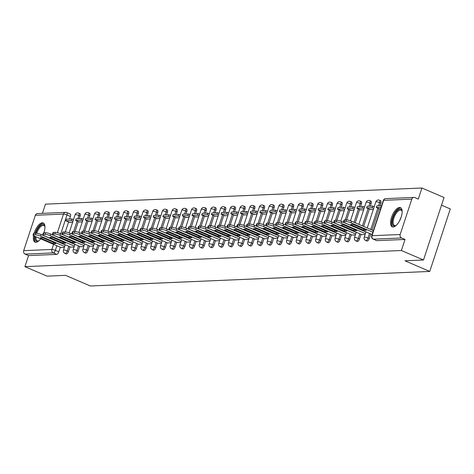 <?xml version="1.0" encoding="UTF-8"?>
<svg xmlns="http://www.w3.org/2000/svg" width="474" height="474" viewBox="0 0 474 474"><rect width="100%" height="100%" fill="white"/><g stroke="black" fill="none" stroke-linecap="round" stroke-linejoin="round"><path stroke-width="0.71" d="M366.722 240.887A2.678 1.144 -66.8 0 0 366.917 241.029A2.678 1.144 -66.8 0 0 367.149 241.07A2.678 1.144 -66.8 0 0 369.216 238.517L367.99 237.989A2.678 1.144 113.2 0 1 365.928 240.543A2.678 1.144 113.2 0 1 365.691 240.502L366.917 241.029M357.023 241.302A2.678 1.144 -66.8 0 0 357.212 241.444A2.678 1.144 -66.8 0 0 357.449 241.485A2.678 1.144 -66.8 0 0 359.511 238.932L358.291 238.41A2.678 1.144 113.2 0 1 356.223 240.958A2.678 1.144 113.2 0 1 355.992 240.922L357.212 241.444M347.324 241.722A2.678 1.144 -66.8 0 0 347.513 241.858A2.678 1.144 -66.8 0 0 347.744 241.9A2.678 1.144 -66.8 0 0 349.812 239.346L348.591 238.825A2.678 1.144 113.2 0 1 346.524 241.379A2.678 1.144 113.2 0 1 346.293 241.337L347.513 241.858M337.624 242.137A2.678 1.144 -66.8 0 0 337.814 242.279A2.678 1.144 -66.8 0 0 338.045 242.315A2.678 1.144 -66.8 0 0 340.113 239.767L338.886 239.24A2.678 1.144 113.2 0 1 336.824 241.793A2.678 1.144 113.2 0 1 336.587 241.752L337.814 242.279M327.919 242.552A2.678 1.144 -66.8 0 0 328.109 242.694A2.678 1.144 -66.8 0 0 328.346 242.735A2.678 1.144 -66.8 0 0 330.408 240.182L329.187 239.654A2.678 1.144 113.2 0 1 327.125 242.208A2.678 1.144 113.2 0 1 326.888 242.167L328.109 242.694M318.22 242.966A2.678 1.144 -66.8 0 0 318.409 243.109A2.678 1.144 -66.8 0 0 318.647 243.15A2.678 1.144 -66.8 0 0 320.708 240.596L319.488 240.069A2.678 1.144 113.2 0 1 317.42 242.623A2.678 1.144 113.2 0 1 317.189 242.581L318.409 243.109M308.521 243.381A2.678 1.144 -66.8 0 0 308.71 243.523A2.678 1.144 -66.8 0 0 308.941 243.565A2.678 1.144 -66.8 0 0 311.009 241.011L309.789 240.49A2.678 1.144 113.2 0 1 307.721 243.038A2.678 1.144 113.2 0 1 307.484 243.002L308.71 243.523M298.816 243.802A2.678 1.144 -66.8 0 0 299.005 243.938A2.678 1.144 -66.8 0 0 299.242 243.98A2.678 1.144 -66.8 0 0 301.31 241.426L300.083 240.905A2.678 1.144 113.2 0 1 298.022 243.458A2.678 1.144 113.2 0 1 297.785 243.417L299.005 243.938M289.116 244.217A2.678 1.144 -66.8 0 0 289.306 244.359A2.678 1.144 -66.8 0 0 289.543 244.394A2.678 1.144 -66.8 0 0 291.605 241.847L290.384 241.319A2.678 1.144 113.2 0 1 288.316 243.873A2.678 1.144 113.2 0 1 288.085 243.832L289.306 244.359M279.417 244.631A2.678 1.144 -66.8 0 0 279.607 244.774A2.678 1.144 -66.8 0 0 279.838 244.815A2.678 1.144 -66.8 0 0 281.906 242.261L280.685 241.734A2.678 1.144 113.2 0 1 278.617 244.288A2.678 1.144 113.2 0 1 278.386 244.246L279.607 244.774M269.712 245.046A2.678 1.144 -66.8 0 0 269.907 245.188A2.678 1.144 -66.8 0 0 270.139 245.23A2.678 1.144 -66.8 0 0 272.206 242.676L270.98 242.149A2.678 1.144 113.2 0 1 268.918 244.703A2.678 1.144 113.2 0 1 268.681 244.661L269.907 245.188M260.013 245.461A2.678 1.144 -66.8 0 0 260.202 245.603A2.678 1.144 -66.8 0 0 260.439 245.645A2.678 1.144 -66.8 0 0 262.501 243.091L261.281 242.57A2.678 1.144 113.2 0 1 259.213 245.117A2.678 1.144 113.2 0 1 258.982 245.082L260.202 245.603M250.313 245.882A2.678 1.144 -66.8 0 0 250.503 246.018A2.678 1.144 -66.8 0 0 250.734 246.059A2.678 1.144 -66.8 0 0 252.802 243.506L251.581 242.984A2.678 1.144 113.2 0 1 249.514 245.538A2.678 1.144 113.2 0 1 249.283 245.496L250.503 246.018M240.614 246.296A2.678 1.144 -66.8 0 0 240.804 246.439A2.678 1.144 -66.8 0 0 241.035 246.474A2.678 1.144 -66.8 0 0 243.103 243.926L241.876 243.399A2.678 1.144 113.2 0 1 239.814 245.953A2.678 1.144 113.2 0 1 239.577 245.911L240.804 246.439M230.909 246.711A2.678 1.144 -66.8 0 0 231.099 246.853A2.678 1.144 -66.8 0 0 231.336 246.895A2.678 1.144 -66.8 0 0 233.398 244.341L232.177 243.814A2.678 1.144 113.2 0 1 230.109 246.367A2.678 1.144 113.2 0 1 229.878 246.326L231.099 246.853M221.21 247.126A2.678 1.144 -66.8 0 0 221.399 247.268A2.678 1.144 -66.8 0 0 221.636 247.309A2.678 1.144 -66.8 0 0 223.698 244.756L222.478 244.228A2.678 1.144 113.2 0 1 220.41 246.782A2.678 1.144 113.2 0 1 220.179 246.741L221.399 247.268M211.511 247.541A2.678 1.144 -66.8 0 0 211.7 247.683A2.678 1.144 -66.8 0 0 211.931 247.724A2.678 1.144 -66.8 0 0 213.999 245.171L212.779 244.649A2.678 1.144 113.2 0 1 210.711 247.197A2.678 1.144 113.2 0 1 210.474 247.161L211.7 247.683M201.806 247.961A2.678 1.144 -66.8 0 0 201.995 248.098A2.678 1.144 -66.8 0 0 202.232 248.139A2.678 1.144 -66.8 0 0 204.3 245.585L203.073 245.064A2.678 1.144 113.2 0 1 201.012 247.618A2.678 1.144 113.2 0 1 200.775 247.576L201.995 248.098M192.106 248.376A2.678 1.144 -66.8 0 0 192.296 248.518A2.678 1.144 -66.8 0 0 192.533 248.554A2.678 1.144 -66.8 0 0 194.595 246.006L193.374 245.479A2.678 1.144 113.2 0 1 191.306 248.032A2.678 1.144 113.2 0 1 191.075 247.991L192.296 248.518M182.407 248.791A2.678 1.144 -66.8 0 0 182.597 248.933A2.678 1.144 -66.8 0 0 182.828 248.974A2.678 1.144 -66.8 0 0 184.896 246.421L183.675 245.893A2.678 1.144 113.2 0 1 181.607 248.447A2.678 1.144 113.2 0 1 181.376 248.406L182.597 248.933M172.702 249.206A2.678 1.144 -66.8 0 0 172.897 249.348A2.678 1.144 -66.8 0 0 173.129 249.389A2.678 1.144 -66.8 0 0 175.196 246.836L173.97 246.308A2.678 1.144 113.2 0 1 171.908 248.862A2.678 1.144 113.2 0 1 171.671 248.82L172.897 249.348M163.003 249.62A2.678 1.144 -66.8 0 0 163.192 249.762A2.678 1.144 -66.8 0 0 163.429 249.804A2.678 1.144 -66.8 0 0 165.491 247.25L164.271 246.729A2.678 1.144 113.2 0 1 162.203 249.277A2.678 1.144 113.2 0 1 161.972 249.241L163.192 249.762M153.303 250.041A2.678 1.144 -66.8 0 0 153.493 250.177A2.678 1.144 -66.8 0 0 153.724 250.219A2.678 1.144 -66.8 0 0 155.792 247.665L154.571 247.144A2.678 1.144 113.2 0 1 152.504 249.697A2.678 1.144 113.2 0 1 152.273 249.656L153.493 250.177M143.598 250.456A2.678 1.144 -66.8 0 0 143.794 250.598A2.678 1.144 -66.8 0 0 144.025 250.633A2.678 1.144 -66.8 0 0 146.093 248.086L144.866 247.558A2.678 1.144 113.2 0 1 142.804 250.112A2.678 1.144 113.2 0 1 142.567 250.071L143.794 250.598M133.899 250.87A2.678 1.144 -66.8 0 0 134.089 251.013A2.678 1.144 -66.8 0 0 134.326 251.054A2.678 1.144 -66.8 0 0 136.388 248.5L135.167 247.973A2.678 1.144 113.2 0 1 133.099 250.527A2.678 1.144 113.2 0 1 132.868 250.485L134.089 251.013M124.2 251.285A2.678 1.144 -66.8 0 0 124.389 251.427A2.678 1.144 -66.8 0 0 124.621 251.469A2.678 1.144 -66.8 0 0 126.688 248.915L125.468 248.388A2.678 1.144 113.2 0 1 123.4 250.942A2.678 1.144 113.2 0 1 123.169 250.9L124.389 251.427M114.501 251.7A2.678 1.144 -66.8 0 0 114.69 251.842A2.678 1.144 -66.8 0 0 114.921 251.884A2.678 1.144 -66.8 0 0 116.989 249.33L115.763 248.809A2.678 1.144 113.2 0 1 113.701 251.356A2.678 1.144 113.2 0 1 113.464 251.321L114.69 251.842M104.795 252.121A2.678 1.144 -66.8 0 0 104.985 252.257A2.678 1.144 -66.8 0 0 105.222 252.298A2.678 1.144 -66.8 0 0 107.29 249.745L106.063 249.223A2.678 1.144 113.2 0 1 104.002 251.777A2.678 1.144 113.2 0 1 103.765 251.735L104.985 252.257M95.096 252.535A2.678 1.144 -66.8 0 0 95.286 252.678A2.678 1.144 -66.8 0 0 95.523 252.713A2.678 1.144 -66.8 0 0 97.585 250.165L96.364 249.638A2.678 1.144 113.2 0 1 94.296 252.192A2.678 1.144 113.2 0 1 94.065 252.15L95.286 252.678M85.397 252.95A2.678 1.144 -66.8 0 0 85.587 253.092A2.678 1.144 -66.8 0 0 85.818 253.134A2.678 1.144 -66.8 0 0 87.886 250.58L86.665 250.053A2.678 1.144 113.2 0 1 84.597 252.606A2.678 1.144 113.2 0 1 84.36 252.565L85.587 253.092M75.692 253.365A2.678 1.144 -66.8 0 0 75.887 253.507A2.678 1.144 -66.8 0 0 76.118 253.549A2.678 1.144 -66.8 0 0 78.186 250.995L76.96 250.468A2.678 1.144 113.2 0 1 74.898 253.021A2.678 1.144 113.2 0 1 74.661 252.98L75.887 253.507M65.993 253.78A2.678 1.144 -66.8 0 0 66.182 253.922A2.678 1.144 -66.8 0 0 66.419 253.963A2.678 1.144 -66.8 0 0 68.481 251.41L67.261 250.888A2.678 1.144 113.2 0 1 65.193 253.436A2.678 1.144 113.2 0 1 64.962 253.4L66.182 253.922M43.845 232.823A10.44 4.467 -66.8 0 0 43.27 222.964A10.44 4.467 -66.8 0 0 42.358 222.804A10.44 4.467 -66.8 0 0 34.152 233.238M33.571 235.631A10.44 4.467 -66.8 0 0 35.035 242.143A10.44 4.467 -66.8 0 0 35.947 242.303A10.44 4.467 -66.8 0 0 40.693 238.813M399.558 207.488A10.44 4.467 -66.8 0 0 391.85 216.458A10.44 4.467 -66.8 0 0 392.235 226.833A10.44 4.467 -66.8 0 0 393.147 226.987A10.44 4.467 -66.8 0 0 400.85 218.022A10.44 4.467 -66.8 0 0 400.471 207.648A10.44 4.467 -66.8 0 0 399.558 207.488M423.501 260.001L404.968 260.795L429.752 271.436L90.338 285.988L65.554 275.353L47.027 276.146L24.909 266.649L401.383 250.509L423.501 260.001L444.049 197.504L421.931 188.012L45.457 204.152L42.435 213.347M441.525 205.171L450.3 208.939L429.752 271.436M421.931 188.012L418.293 199.074L414.851 197.593A2.678 2.37 87.5 0 0 413.915 197.421A2.678 2.37 87.5 0 0 411.805 199.139L400.175 234.512A2.678 2.37 87.5 0 0 401.573 237.966L373.405 239.174A2.678 1.144 113.2 0 1 373.168 239.133L376.617 240.614A2.678 1.144 113.2 0 1 376.427 240.472M401.383 250.509L405.021 239.447L401.573 237.966M69.992 214.005A2.678 1.144 113.2 0 1 70.223 214.047A2.678 1.144 113.2 0 1 70.413 216.452L69.559 219.053M68.594 221.98L65.329 231.922M60.293 247.227L58.782 251.824L55.34 250.349A2.678 1.144 113.2 0 1 53.272 252.903L25.098 254.105A2.678 2.37 -92.5 0 1 23.7 250.651L35.331 215.279A2.678 2.37 -92.5 0 1 37.44 213.561L65.608 212.352A2.678 2.37 -92.5 0 1 66.544 212.53A2.678 1.144 113.2 0 1 66.781 212.565A2.678 1.144 113.2 0 1 66.964 214.971L60.773 233.806M25.098 254.105L28.547 255.587L24.909 266.649M78.992 221.862L82.286 221.98M70.691 247.114L74.062 246.984M88.697 221.447L91.986 221.565M80.396 246.699L83.768 246.563M98.396 221.032L101.685 221.151M90.096 246.279L93.467 246.148M108.096 220.617L111.39 220.736M99.795 245.864L103.166 245.733M117.801 220.203L121.089 220.321M109.5 245.449L112.871 245.319M127.5 219.782L130.788 219.9M119.199 245.034L122.57 244.904M137.199 219.367L140.488 219.486M128.898 244.62L132.27 244.483M146.904 218.952L150.193 219.071M138.598 244.199L141.975 244.069M156.604 218.538L159.892 218.656M148.303 243.784L151.674 243.654M166.303 218.123L169.591 218.241M158.002 243.369L161.373 243.239M176.002 217.702L179.296 217.821M167.701 242.955L171.073 242.824M185.707 217.288L188.996 217.406M177.406 242.54L180.778 242.404M195.407 216.873L198.695 216.991M187.106 242.119L190.477 241.989M205.106 216.458L208.4 216.577M196.805 241.704L200.176 241.574M214.811 216.043L218.099 216.162M206.51 241.29L209.881 241.159M224.51 215.623L227.798 215.741M216.209 240.875L219.581 240.745M234.209 215.208L237.498 215.326M225.908 240.46L229.28 240.324M243.914 214.793L247.203 214.912M235.608 240.04L238.985 239.909M253.614 214.378L256.902 214.497M249.514 236.964L225.399 226.613A4.017 0.729 -161.8 0 0 220.203 225.257L218.396 225.334A4.017 0.729 18.2 0 0 217.916 225.511L217.382 227.141A4.017 0.729 18.2 0 0 219.332 228.474L245.307 239.637L248.684 239.494M263.313 213.964L266.601 214.082M255.012 239.21L258.383 239.08M273.012 213.543L276.306 213.661M264.711 238.795L268.083 238.665M282.717 213.128L286.006 213.247M274.416 238.381L277.788 238.244M292.417 212.713L295.705 212.832M284.116 237.96L287.487 237.829M302.116 212.299L305.41 212.417M293.815 237.545L297.186 237.415M311.821 211.884L315.109 212.002M303.52 237.13L306.891 237M321.52 211.463L324.809 211.582M313.219 236.716L316.591 236.585M331.219 211.048L334.514 211.167M322.918 236.301L326.29 236.165M340.925 210.634L344.213 210.752M332.618 235.88L335.995 235.75M350.624 210.219L353.912 210.338M342.323 235.465L345.694 235.335M360.323 209.804L363.611 209.923M352.022 235.051L355.393 234.92M370.022 209.384L373.316 209.502M361.721 234.636L365.099 234.506M379.727 208.969L380.444 209.2M371.426 234.221L372.226 234.197M380.847 203.145L379.621 202.617A2.678 1.144 113.2 0 0 379.437 200.212L380.658 200.739A2.678 1.144 -66.8 0 1 380.847 203.145L379.988 205.74M379.028 208.673L372.013 230.003M370.727 233.919L369.216 238.517M371.142 203.559L369.921 203.032A2.678 1.144 113.2 0 0 369.732 200.626L370.958 201.154A2.678 1.144 -66.8 0 1 371.142 203.559L370.289 206.16M369.329 209.087L363.629 226.406M361.028 234.334L359.511 238.932M361.443 203.974L360.222 203.453A2.678 1.144 113.2 0 0 360.033 201.041L361.253 201.569A2.678 1.144 -66.8 0 1 361.443 203.974L360.59 206.575M359.624 209.502L355.251 222.81M351.323 234.749L349.812 239.346M351.744 204.389L350.517 203.867A2.678 1.144 113.2 0 0 350.333 201.462L351.554 201.983A2.678 1.144 -66.8 0 1 351.744 204.389L350.884 206.99M349.925 209.917L346.654 219.859M341.624 235.169L340.113 239.767M342.038 204.804L340.818 204.282A2.678 1.144 113.2 0 0 340.628 201.877L341.855 202.398A2.678 1.144 -66.8 0 1 342.038 204.804L341.185 207.405M340.225 210.332L336.955 220.274M331.924 235.584L330.408 240.182M332.339 205.224L331.119 204.697A2.678 1.144 113.2 0 0 330.929 202.291L332.15 202.819A2.678 1.144 -66.8 0 1 332.339 205.224L331.486 207.819M330.52 210.752L327.256 220.688M322.219 235.999L320.708 240.596M322.64 205.639L321.413 205.112A2.678 1.144 113.2 0 0 321.23 202.706L322.45 203.233A2.678 1.144 -66.8 0 1 322.64 205.639L321.787 208.24M320.821 211.167L317.556 221.103M312.52 236.413L311.009 241.011M312.941 206.054L311.714 205.532A2.678 1.144 113.2 0 0 311.525 203.121L312.751 203.648A2.678 1.144 -66.8 0 1 312.941 206.054L312.082 208.655M311.122 211.582L307.851 221.524M302.821 236.828L301.31 241.426M303.236 206.468L302.015 205.947A2.678 1.144 113.2 0 0 301.825 203.542L303.046 204.063A2.678 1.144 -66.8 0 1 303.236 206.468L302.382 209.07M301.417 211.997L298.152 221.939M293.116 237.249L291.605 241.847M293.536 206.883L292.316 206.362A2.678 1.144 113.2 0 0 292.126 203.956L293.347 204.478A2.678 1.144 -66.8 0 1 293.536 206.883L292.683 209.484M291.717 212.411L288.453 222.353M283.416 237.664L281.906 242.261M283.837 207.304L282.611 206.777A2.678 1.144 113.2 0 0 282.427 204.371L283.648 204.898A2.678 1.144 -66.8 0 1 283.837 207.304L282.978 209.899M282.018 212.832L278.748 222.768M273.717 238.078L272.206 242.676M274.132 207.719L272.911 207.191A2.678 1.144 113.2 0 0 272.722 204.786L273.948 205.313A2.678 1.144 -66.8 0 1 274.132 207.719L273.279 210.32M272.319 213.247L269.048 223.183M264.012 238.493L262.501 243.091M264.433 208.133L263.212 207.612A2.678 1.144 113.2 0 0 263.023 205.201L264.243 205.728A2.678 1.144 -66.8 0 1 264.433 208.133L263.58 210.734M262.614 213.661L259.349 223.604M254.313 238.908L252.802 243.506M254.734 208.548L253.507 208.027A2.678 1.144 113.2 0 0 253.323 205.621L254.544 206.143A2.678 1.144 -66.8 0 1 254.734 208.548L253.874 211.149M252.915 214.076L249.644 224.018M244.614 239.329L243.103 243.926M245.028 208.963L243.808 208.442A2.678 1.144 113.2 0 0 243.618 206.036L244.845 206.557A2.678 1.144 -66.8 0 1 245.028 208.963L244.175 211.564M243.215 214.491L239.945 224.433M234.914 239.743L233.398 244.341M235.329 209.384L234.109 208.856A2.678 1.144 113.2 0 0 233.919 206.451L235.14 206.978A2.678 1.144 -66.8 0 1 235.329 209.384L234.476 211.979M233.51 214.912L230.246 224.848M225.209 240.158L223.698 244.756M225.63 209.798L224.403 209.271A2.678 1.144 113.2 0 0 224.22 206.865L225.44 207.393A2.678 1.144 -66.8 0 1 225.63 209.798L224.777 212.399M223.811 215.326L220.54 225.263M215.51 240.573L213.999 245.171M215.925 210.213L214.704 209.686A2.678 1.144 113.2 0 0 214.515 207.28L215.741 207.808A2.678 1.144 -66.8 0 1 215.925 210.213L215.072 212.814M214.112 215.741L210.841 225.683M205.811 240.988L204.3 245.585M206.226 210.628L205.005 210.106A2.678 1.144 113.2 0 0 204.815 207.701L206.036 208.222A2.678 1.144 -66.8 0 1 206.226 210.628L205.372 213.229M204.407 216.156L201.142 226.098M196.106 241.408L194.595 246.006M196.526 211.043L195.306 210.521A2.678 1.144 113.2 0 0 195.116 208.116L196.337 208.637A2.678 1.144 -66.8 0 1 196.526 211.043L195.673 213.644M194.707 216.571L191.443 226.513M186.406 241.823L184.896 246.421M186.827 211.463L185.601 210.936A2.678 1.144 113.2 0 0 185.417 208.53L186.638 209.058A2.678 1.144 -66.8 0 1 186.827 211.463L185.968 214.058M185.008 216.991L181.738 226.928M176.707 242.238L175.196 246.836M177.122 211.878L175.901 211.351A2.678 1.144 113.2 0 0 175.712 208.945L176.938 209.472A2.678 1.144 -66.8 0 1 177.122 211.878L176.269 214.479M175.309 217.406L172.038 227.342M167.002 242.652L165.491 247.25M167.423 212.293L166.202 211.765A2.678 1.144 113.2 0 0 166.013 209.36L167.233 209.887A2.678 1.144 -66.8 0 1 167.423 212.293L166.57 214.894M165.604 217.821L162.339 227.763M157.303 243.067L155.792 247.665M157.724 212.708L156.497 212.186A2.678 1.144 113.2 0 0 156.313 209.781L157.534 210.302A2.678 1.144 -66.8 0 1 157.724 212.708L156.864 215.309M155.905 218.236L152.634 228.178M147.604 243.488L146.093 248.086M148.018 213.122L146.798 212.601A2.678 1.144 113.2 0 0 146.608 210.195L147.835 210.717A2.678 1.144 -66.8 0 1 148.018 213.122L147.165 215.723M146.205 218.65L142.935 228.592M137.904 243.903L136.388 248.5M138.319 213.543L137.099 213.016A2.678 1.144 113.2 0 0 136.909 210.61L138.13 211.137A2.678 1.144 -66.8 0 1 138.319 213.543L137.466 216.138M136.5 219.071L133.235 229.007M128.199 244.317L126.688 248.915M128.62 213.958L127.393 213.43A2.678 1.144 113.2 0 0 127.21 211.025L128.43 211.552A2.678 1.144 -66.8 0 1 128.62 213.958L127.761 216.559M126.801 219.486L123.53 229.422M118.5 244.732L116.989 249.33M118.915 214.372L117.694 213.845A2.678 1.144 113.2 0 0 117.505 211.44L118.731 211.967A2.678 1.144 -66.8 0 1 118.915 214.372L118.062 216.974M117.102 219.9L113.831 229.843M108.801 245.147L107.29 249.745M109.216 214.787L107.995 214.266A2.678 1.144 113.2 0 0 107.805 211.86L109.026 212.382A2.678 1.144 -66.8 0 1 109.216 214.787L108.362 217.388M107.397 220.315L104.132 230.257M99.096 245.568L97.585 250.165M99.516 215.202L98.296 214.681A2.678 1.144 113.2 0 0 98.106 212.275L99.327 212.796A2.678 1.144 -66.8 0 1 99.516 215.202L98.663 217.803M97.697 220.73L94.433 230.672M89.396 245.982L87.886 250.58M89.817 215.623L88.591 215.095A2.678 1.144 113.2 0 0 88.401 212.69L89.627 213.217A2.678 1.144 -66.8 0 1 89.817 215.623L88.958 218.218M87.998 221.151L84.728 231.087M79.697 246.397L78.186 250.995M80.112 216.037L78.891 215.51A2.678 1.144 113.2 0 0 78.702 213.104L79.928 213.632A2.678 1.144 -66.8 0 1 80.112 216.037L79.259 218.638M78.299 221.565L75.028 231.502M69.992 246.812L68.481 251.41M69.293 222.282L72.581 222.401M60.992 247.529L64.363 247.398M405.021 239.447L376.848 240.656A2.678 1.144 113.2 0 1 376.617 240.614M28.547 255.587L56.714 254.378A2.678 1.144 -66.8 0 0 58.782 251.824M64.66 246.492L40.545 236.141A4.017 0.729 -161.8 0 0 35.349 234.784L33.541 234.867A4.017 0.729 18.2 0 0 33.067 235.039A4.017 0.729 18.2 0 0 35.011 236.378L61.022 247.541M43.033 237.835A8.295 1.511 -161.8 0 0 40.177 237.96L53.082 243.506A8.295 1.511 18.2 0 0 55.944 243.381L43.033 237.835M71.941 218.952L66.407 219.189L65.874 220.813L71.408 220.576L71.941 218.952L73.5 219.616M72.96 221.239L71.408 220.576M69.844 222.513L65.874 220.813M33.067 235.039L33.601 233.415A4.017 0.729 18.2 0 1 34.081 233.238L33.541 234.867M65.199 244.868L41.084 234.512A4.017 0.729 -161.8 0 0 35.882 233.161L34.081 233.238M53.473 242.321L53.082 243.506M35.828 233.167A9.036 3.863 113.2 0 1 37.796 228.871A9.036 3.863 113.2 0 1 44.864 226.347A9.036 3.863 113.2 0 1 44.965 226.803M44.953 226.732A8.366 3.579 -66.8 0 0 43.898 225.488A8.366 3.579 -66.8 0 0 38.518 229.41A8.366 3.579 -66.8 0 0 36.753 233.226M43.798 223.295A10.369 4.438 -66.8 0 0 37.464 228.272A10.369 4.438 -66.8 0 0 35.206 233.19M34.472 236.129A10.369 4.438 -66.8 0 0 35.639 242.297M38.986 240.727A9.036 3.863 113.2 0 1 38.584 240.97A9.036 3.863 113.2 0 1 35.094 236.413M35.977 236.787A8.366 3.579 -66.8 0 0 37.298 240.857A8.366 3.579 -66.8 0 0 38.927 240.768M396.187 225.411A9.036 3.863 113.2 0 1 395.784 225.654A9.036 3.863 113.2 0 1 392.229 222.993A9.036 3.863 113.2 0 1 394.99 213.561A9.036 3.863 113.2 0 1 402.059 211.031A9.036 3.863 113.2 0 1 402.165 211.493M402.148 211.416A8.366 3.579 -66.8 0 0 401.093 210.172A8.366 3.579 -66.8 0 0 395.713 214.1A8.366 3.579 -66.8 0 0 394.498 225.547A8.366 3.579 -66.8 0 0 396.122 225.452M400.992 207.979A10.369 4.438 -66.8 0 0 394.658 212.956A10.369 4.438 -66.8 0 0 392.839 226.981M74.365 246.077L50.25 235.72A4.017 0.729 -161.8 0 0 45.048 234.369L43.247 234.446A4.017 0.729 18.2 0 0 42.767 234.624A4.017 0.729 18.2 0 0 44.716 235.957L70.721 247.126M52.738 237.421A8.295 1.511 -161.8 0 0 49.877 237.545L62.787 243.085A8.295 1.511 18.2 0 0 65.643 242.966L52.738 237.421M81.647 218.532L76.113 218.769L75.573 220.398L81.113 220.161L81.647 218.532L83.199 219.201M82.666 220.825L81.113 220.161M79.543 222.099L75.573 220.398M42.767 234.624L43.3 233.001A4.017 0.729 18.2 0 1 43.78 232.823A8.366 3.579 113.2 0 1 43.946 232.521M74.898 244.448L50.783 234.097A4.017 0.729 -161.8 0 0 45.581 232.746L43.78 232.823L43.247 234.446M63.172 241.906L62.787 243.085M84.064 245.656L59.949 235.305A4.017 0.729 -161.8 0 0 54.747 233.955L52.946 234.032A4.017 0.729 18.2 0 0 52.466 234.209A4.017 0.729 18.2 0 0 54.415 235.542L80.42 246.711M62.438 237.006A8.295 1.511 -161.8 0 0 59.576 237.13L72.486 242.67A8.295 1.511 18.2 0 0 75.348 242.546L62.438 237.006M91.346 218.117L85.812 218.354L85.279 219.977L90.812 219.74L91.346 218.117L92.898 218.787M92.365 220.41L90.812 219.74M89.242 221.684L85.279 219.977M52.466 234.209L52.999 232.586A4.017 0.729 18.2 0 1 53.479 232.408L52.946 234.032M84.597 244.033L60.482 233.682A4.017 0.729 -161.8 0 0 55.286 232.331L53.479 232.408M72.877 241.485L72.486 242.67M93.763 245.242L69.648 234.891A4.017 0.729 -161.8 0 0 64.452 233.54L62.645 233.617A4.017 0.729 18.2 0 0 62.165 233.795A4.017 0.729 18.2 0 0 64.114 235.128L90.119 246.29M72.137 236.591A8.295 1.511 -161.8 0 0 69.281 236.716L82.186 242.255A8.295 1.511 18.2 0 0 85.047 242.131L72.137 236.591M101.045 217.702L95.511 217.939L94.978 219.563L100.512 219.326L101.045 217.702L102.603 218.372M102.064 219.995L100.512 219.326M98.948 221.269L94.978 219.563M62.165 233.795L62.704 232.171A4.017 0.729 18.2 0 1 63.184 231.993L62.645 233.617M94.296 243.618L70.182 233.267A4.017 0.729 -161.8 0 0 64.985 231.916L63.184 231.993M82.577 241.07L82.186 242.255M103.468 244.827L79.354 234.476A4.017 0.729 -161.8 0 0 74.151 233.125L72.35 233.202A4.017 0.729 18.2 0 0 71.87 233.38A4.017 0.729 18.2 0 0 73.82 234.713L99.824 245.876M81.842 236.176A8.295 1.511 -161.8 0 0 78.98 236.295L91.891 241.841A8.295 1.511 18.2 0 0 94.747 241.716L81.842 236.176M110.75 217.288L105.216 217.525L104.677 219.148L110.211 218.911L110.75 217.288L112.302 217.951M111.769 219.581L110.211 218.911M108.647 220.854L104.677 219.148M71.87 233.38L72.404 231.75A4.017 0.729 18.2 0 1 72.883 231.573L72.35 233.202M104.002 243.203L79.887 232.853A4.017 0.729 -161.8 0 0 74.685 231.496L72.883 231.573M92.276 240.656L91.891 241.841M113.168 244.412L89.053 234.061A4.017 0.729 -161.8 0 0 83.851 232.704L82.049 232.787A4.017 0.729 18.2 0 0 81.569 232.959A4.017 0.729 18.2 0 0 83.519 234.298L109.524 245.461M91.541 235.756A8.295 1.511 -161.8 0 0 88.679 235.88L101.59 241.426A8.295 1.511 18.2 0 0 104.452 241.302L91.541 235.756M120.449 216.873L114.915 217.11L114.382 218.733L119.916 218.496L120.449 216.873L122.002 217.536M121.468 219.16L119.916 218.496M118.346 220.434L114.382 218.733M81.569 232.959L82.103 231.336A4.017 0.729 18.2 0 1 82.583 231.158L82.049 232.787M113.701 242.789L89.586 232.432A4.017 0.729 -161.8 0 0 84.39 231.081L82.583 231.158M101.981 240.241L101.59 241.426M122.867 243.997L98.752 233.641A4.017 0.729 -161.8 0 0 93.556 232.29L91.749 232.367A4.017 0.729 18.2 0 0 91.269 232.544A4.017 0.729 18.2 0 0 93.218 233.878L119.223 245.046M101.24 235.341A8.295 1.511 -161.8 0 0 98.379 235.465L111.289 241.005A8.295 1.511 18.2 0 0 114.151 240.887L101.24 235.341M130.149 216.452L124.615 216.689L124.081 218.318L129.615 218.081L130.149 216.452L131.701 217.122M131.168 218.745L129.615 218.081M128.051 220.019L124.081 218.318M91.269 232.544L91.802 230.921A4.017 0.729 18.2 0 1 92.282 230.743L91.749 232.367M123.4 242.368L99.285 232.017A4.017 0.729 -161.8 0 0 94.089 230.666L92.282 230.743M111.68 239.826L111.289 241.005M132.572 243.577L108.457 233.226A4.017 0.729 -161.8 0 0 103.255 231.875L101.454 231.952A4.017 0.729 18.2 0 0 100.974 232.13A4.017 0.729 18.2 0 0 102.917 233.463L128.928 244.631M110.946 234.926A8.295 1.511 -161.8 0 0 108.084 235.051L120.989 240.591A8.295 1.511 18.2 0 0 123.85 240.466L110.946 234.926M139.854 216.037L134.314 216.274L133.781 217.898L139.315 217.661L139.854 216.037L141.406 216.707M140.873 218.33L139.315 217.661M137.75 219.604L133.781 217.898M100.974 232.13L101.507 230.506A4.017 0.729 18.2 0 1 101.987 230.328L101.454 231.952M133.105 241.953L108.99 231.602A4.017 0.729 -161.8 0 0 103.788 230.251L101.987 230.328M121.38 239.406L120.989 240.591M142.271 243.162L118.156 232.811A4.017 0.729 -161.8 0 0 112.954 231.46L111.153 231.537A4.017 0.729 18.2 0 0 110.673 231.715A4.017 0.729 18.2 0 0 112.622 233.048L138.627 244.211M120.645 234.512A8.295 1.511 -161.8 0 0 117.783 234.636L130.694 240.176A8.295 1.511 18.2 0 0 133.555 240.051L120.645 234.512M149.553 215.623L144.019 215.86L143.486 217.483L149.02 217.246L149.553 215.623L151.105 216.292M150.572 217.916L149.02 217.246M147.45 219.189L143.486 217.483M110.673 231.715L111.206 230.091A4.017 0.729 18.2 0 1 111.686 229.914L111.153 231.537M142.804 241.539L118.69 231.188A4.017 0.729 -161.8 0 0 113.487 229.837L111.686 229.914M131.079 238.991L130.694 240.176M151.97 242.747L127.856 232.396A4.017 0.729 -161.8 0 0 122.659 231.045L120.852 231.122A4.017 0.729 18.2 0 0 120.372 231.3A4.017 0.729 18.2 0 0 122.322 232.633L148.326 243.796M130.344 234.097A8.295 1.511 -161.8 0 0 127.482 234.215L140.393 239.761A8.295 1.511 18.2 0 0 143.255 239.637L130.344 234.097M159.252 215.208L153.718 215.445L153.185 217.068L158.719 216.831L159.252 215.208L160.804 215.871M160.271 217.501L158.719 216.831M157.149 218.775L153.185 217.068M120.372 231.3L120.906 229.671A4.017 0.729 18.2 0 1 121.385 229.493L120.852 231.122M152.504 241.124L128.389 230.773A4.017 0.729 -161.8 0 0 123.193 229.416L121.385 229.493M140.784 238.576L140.393 239.761M161.67 242.333L137.555 231.982A4.017 0.729 -161.8 0 0 132.359 230.625L130.551 230.708A4.017 0.729 18.2 0 0 130.077 230.879A4.017 0.729 18.2 0 0 132.021 232.219L158.032 243.381M140.043 233.676A8.295 1.511 -161.8 0 0 137.187 233.801L150.092 239.346A8.295 1.511 18.2 0 0 152.954 239.222L140.043 233.676M168.951 214.793L163.417 215.03L162.884 216.654L168.418 216.417L168.951 214.793L170.51 215.457M169.976 217.08L168.418 216.417M166.854 218.354L162.884 216.654M130.077 230.879L130.611 229.256A4.017 0.729 18.2 0 1 131.091 229.078L130.551 230.708M162.209 240.709L138.094 230.352A4.017 0.729 -161.8 0 0 132.892 229.001L131.091 229.078M150.483 238.161L150.092 239.346M171.375 241.918L147.26 231.561A4.017 0.729 -161.8 0 0 142.058 230.21L140.257 230.287A4.017 0.729 18.2 0 0 139.777 230.465A4.017 0.729 18.2 0 0 141.726 231.798L167.731 242.966M149.748 233.261A8.295 1.511 -161.8 0 0 146.887 233.386L159.797 238.926A8.295 1.511 18.2 0 0 162.653 238.807L149.748 233.261M178.657 214.372L173.123 214.609L172.583 216.239L178.123 216.002L178.657 214.372L180.209 215.042M179.676 216.665L178.123 216.002M176.553 217.939L172.583 216.239M139.777 230.465L140.31 228.841A4.017 0.729 18.2 0 1 140.79 228.664L140.257 230.287M171.908 240.288L147.793 229.937A4.017 0.729 -161.8 0 0 142.591 228.587L140.79 228.664M160.182 237.747L159.797 238.926M181.074 241.497L156.959 231.146A4.017 0.729 -161.8 0 0 151.757 229.795L149.956 229.872A4.017 0.729 18.2 0 0 149.476 230.05A4.017 0.729 18.2 0 0 151.425 231.383L177.43 242.552M159.448 232.847A8.295 1.511 -161.8 0 0 156.586 232.971L169.496 238.511A8.295 1.511 18.2 0 0 172.358 238.386L159.448 232.847M188.356 213.958L182.822 214.195L182.289 215.818L187.823 215.581L188.356 213.958L189.908 214.627M189.375 216.251L187.823 215.581M186.252 217.525L182.289 215.818M149.476 230.05L150.009 228.427A4.017 0.729 18.2 0 1 150.489 228.249L149.956 229.872M181.607 239.874L157.492 229.523A4.017 0.729 -161.8 0 0 152.296 228.172L150.489 228.249M169.888 237.326L169.496 238.511M190.773 241.082L166.658 230.731A4.017 0.729 -161.8 0 0 161.462 229.38L159.655 229.457A4.017 0.729 18.2 0 0 159.175 229.635A4.017 0.729 18.2 0 0 161.124 230.968L187.129 242.131M169.147 232.432A8.295 1.511 -161.8 0 0 166.291 232.556L179.196 238.096A8.295 1.511 18.2 0 0 182.057 237.972L169.147 232.432M198.055 213.543L192.521 213.78L191.988 215.403L197.522 215.166L198.055 213.543L199.613 214.212M199.074 215.836L197.522 215.166M195.958 217.11L191.988 215.403M159.175 229.635L159.714 228.012A4.017 0.729 18.2 0 1 160.194 227.834L159.655 229.457M191.306 239.459L167.198 229.108A4.017 0.729 -161.8 0 0 161.995 227.757L160.194 227.834M179.587 236.911L179.196 238.096M200.478 240.668L176.364 230.317A4.017 0.729 -161.8 0 0 171.161 228.966L169.36 229.043A4.017 0.729 18.2 0 0 168.88 229.22A4.017 0.729 18.2 0 0 170.83 230.554L196.834 241.716M178.852 232.017A8.295 1.511 -161.8 0 0 175.99 232.136L188.901 237.681A8.295 1.511 18.2 0 0 191.757 237.557L178.852 232.017M207.76 213.128L202.226 213.365L201.687 214.989L207.221 214.752L207.76 213.128L209.312 213.792M208.779 215.421L207.221 214.752M205.657 216.695L201.687 214.989M168.88 229.22L169.414 227.591A4.017 0.729 18.2 0 1 169.893 227.413L169.36 229.043M201.012 239.044L176.897 228.693A4.017 0.729 -161.8 0 0 171.695 227.336L169.893 227.413M189.286 236.496L188.901 237.681M210.178 240.253L186.063 229.902A4.017 0.729 -161.8 0 0 180.861 228.545L179.059 228.628A4.017 0.729 18.2 0 0 178.579 228.806A4.017 0.729 18.2 0 0 180.529 230.139L206.534 241.302M188.551 231.596A8.295 1.511 -161.8 0 0 185.689 231.721L198.6 237.267A8.295 1.511 18.2 0 0 201.462 237.142L188.551 231.596M217.459 212.713L211.925 212.95L211.392 214.574L216.926 214.337L217.459 212.713L219.012 213.377M218.478 215L216.926 214.337M215.356 216.274L211.392 214.574M178.579 228.806L179.113 227.176A4.017 0.729 18.2 0 1 179.593 226.999L179.059 228.628M210.711 238.629L186.596 228.272A4.017 0.729 -161.8 0 0 181.4 226.922L179.593 226.999M198.991 236.082L198.6 237.267M219.877 239.838L195.762 229.481A4.017 0.729 -161.8 0 0 190.566 228.13L188.759 228.207A4.017 0.729 18.2 0 0 188.279 228.385A4.017 0.729 18.2 0 0 190.228 229.718L216.233 240.887M198.251 231.182A8.295 1.511 -161.8 0 0 195.395 231.306L208.299 236.846A8.295 1.511 18.2 0 0 211.161 236.727L198.251 231.182M227.159 212.293L221.625 212.53L221.091 214.159L226.625 213.922L227.159 212.293L228.711 212.962M228.178 214.586L226.625 213.922M225.061 215.86L221.091 214.159M188.279 228.385L188.818 226.762A4.017 0.729 18.2 0 1 189.292 226.584L188.759 228.207M220.41 238.209L196.295 227.858A4.017 0.729 -161.8 0 0 191.099 226.507L189.292 226.584M208.69 235.667L208.299 236.846M229.582 239.417L205.467 229.066A4.017 0.729 -161.8 0 0 200.265 227.716L198.464 227.793A4.017 0.729 18.2 0 0 197.984 227.97A4.017 0.729 18.2 0 0 199.927 229.303L225.938 240.472M207.956 230.767A8.295 1.511 -161.8 0 0 205.094 230.891L218.004 236.431A8.295 1.511 18.2 0 0 220.86 236.307L207.956 230.767M236.864 211.878L231.324 212.115L230.791 213.738L236.325 213.501L236.864 211.878L238.416 212.548M237.883 214.171L236.325 213.501M234.76 215.445L230.791 213.738M197.984 227.97L198.517 226.347A4.017 0.729 18.2 0 1 198.997 226.169L198.464 227.793M230.115 237.794L206 227.443A4.017 0.729 -161.8 0 0 200.798 226.092L198.997 226.169M218.39 235.246L218.004 236.431M239.281 239.003L215.166 228.652A4.017 0.729 -161.8 0 0 209.964 227.301L208.163 227.378A4.017 0.729 18.2 0 0 207.683 227.556A4.017 0.729 18.2 0 0 209.632 228.889L235.637 240.051M217.655 230.352A8.295 1.511 -161.8 0 0 214.793 230.477L227.704 236.016A8.295 1.511 18.2 0 0 230.565 235.892L217.655 230.352M246.563 211.463L241.029 211.7L240.496 213.324L246.03 213.087L246.563 211.463L248.115 212.133M247.582 213.756L246.03 213.087M244.46 215.03L240.496 213.324M207.683 227.556L208.216 225.932A4.017 0.729 18.2 0 1 208.696 225.754L208.163 227.378M239.814 237.379L215.7 227.028A4.017 0.729 -161.8 0 0 210.497 225.677L208.696 225.754M228.095 234.831L227.704 236.016M248.98 238.588L224.866 228.237A4.017 0.729 -161.8 0 0 219.669 226.886L217.862 226.963A4.017 0.729 18.2 0 0 217.382 227.141M227.354 229.937A8.295 1.511 -161.8 0 0 224.492 230.056L237.403 235.602A8.295 1.511 18.2 0 0 240.265 235.477L227.354 229.937M256.262 211.048L250.728 211.286L250.195 212.909L255.729 212.672L256.262 211.048L257.815 211.712M257.281 213.341L255.729 212.672M254.159 214.615L250.195 212.909M237.794 234.417L237.403 235.602M258.68 238.173L234.565 227.822A4.017 0.729 -161.8 0 0 229.369 226.465L227.567 226.548A4.017 0.729 18.2 0 0 227.087 226.726A4.017 0.729 18.2 0 0 229.031 228.059L255.042 239.222M237.059 229.517A8.295 1.511 -161.8 0 0 234.197 229.641L247.102 235.187A8.295 1.511 18.2 0 0 249.964 235.063L237.059 229.517M265.961 210.634L260.427 210.871L259.894 212.494L265.428 212.257L265.961 210.634L267.52 211.297M266.986 212.921L265.428 212.257M263.864 214.195L259.894 212.494M227.087 226.726L227.621 225.097A4.017 0.729 18.2 0 1 228.101 224.919L227.567 226.548M259.219 236.55L235.104 226.193A4.017 0.729 -161.8 0 0 229.902 224.842L228.101 224.919M247.493 234.002L247.102 235.187M268.385 237.758L244.27 227.402A4.017 0.729 -161.8 0 0 239.068 226.051L237.267 226.128A4.017 0.729 18.2 0 0 236.787 226.305A4.017 0.729 18.2 0 0 238.736 227.638L264.741 238.807M246.758 229.102A8.295 1.511 -161.8 0 0 243.897 229.226L256.807 234.766A8.295 1.511 18.2 0 0 259.669 234.648L246.758 229.102M275.667 210.213L270.133 210.45L269.599 212.079L275.133 211.842L275.667 210.213L277.219 210.883M276.686 212.506L275.133 211.842M273.563 213.78L269.599 212.079M236.787 226.305L237.32 224.682A4.017 0.729 18.2 0 1 237.8 224.504L237.267 226.128M268.918 236.129L244.803 225.778A4.017 0.729 -161.8 0 0 239.601 224.427L237.8 224.504M257.192 233.587L256.807 234.766M278.084 237.338L253.969 226.987A4.017 0.729 -161.8 0 0 248.767 225.636L246.966 225.713A4.017 0.729 18.2 0 0 246.486 225.891A4.017 0.729 18.2 0 0 248.435 227.224L274.44 238.392M256.458 228.687A8.295 1.511 -161.8 0 0 253.596 228.812L266.507 234.352A8.295 1.511 18.2 0 0 269.368 234.227L256.458 228.687M285.366 209.798L279.832 210.035L279.299 211.659L284.833 211.422L285.366 209.798L286.918 210.468M286.385 212.091L284.833 211.422M283.262 213.365L279.299 211.659M246.486 225.891L247.019 224.267A4.017 0.729 18.2 0 1 247.499 224.089L246.966 225.713M278.617 235.714L254.502 225.363A4.017 0.729 -161.8 0 0 249.306 224.012L247.499 224.089M266.898 233.167L266.507 234.352M287.783 236.923L263.668 226.572A4.017 0.729 -161.8 0 0 258.472 225.221L256.665 225.298A4.017 0.729 18.2 0 0 256.185 225.476A4.017 0.729 18.2 0 0 258.134 226.809L284.139 237.972M266.157 228.272A8.295 1.511 -161.8 0 0 263.301 228.397L276.206 233.937A8.295 1.511 18.2 0 0 279.067 233.812L266.157 228.272M295.065 209.384L289.531 209.621L288.998 211.244L294.532 211.007L295.065 209.384L296.623 210.053M296.084 211.677L294.532 211.007M292.968 212.95L288.998 211.244M256.185 225.476L256.724 223.852A4.017 0.729 18.2 0 1 257.204 223.675L256.665 225.298M288.322 235.3L264.208 224.949A4.017 0.729 -161.8 0 0 259.005 223.598L257.204 223.675M276.597 232.752L276.206 233.937M297.488 236.508L273.374 226.157A4.017 0.729 -161.8 0 0 268.171 224.806L266.37 224.883A4.017 0.729 18.2 0 0 265.89 225.061A4.017 0.729 18.2 0 0 267.84 226.394L293.844 237.557M275.862 227.858A8.295 1.511 -161.8 0 0 273 227.976L285.911 233.522A8.295 1.511 18.2 0 0 288.767 233.398L275.862 227.858M304.77 208.969L299.236 209.206L298.697 210.829L304.237 210.592L304.77 208.969L306.322 209.632M305.789 211.262L304.237 210.592M302.667 212.536L298.697 210.829M265.89 225.061L266.424 223.432A4.017 0.729 18.2 0 1 266.903 223.254L266.37 224.883M298.022 234.885L273.907 224.534A4.017 0.729 -161.8 0 0 268.705 223.177L266.903 223.254M286.296 232.337L285.911 233.522M307.188 236.093L283.073 225.743A4.017 0.729 -161.8 0 0 277.871 224.392L276.069 224.469A4.017 0.729 18.2 0 0 275.59 224.646A4.017 0.729 18.2 0 0 277.539 225.98L303.544 237.142M285.561 227.437A8.295 1.511 -161.8 0 0 282.7 227.561L295.61 233.107A8.295 1.511 18.2 0 0 298.472 232.983L285.561 227.437M314.469 208.554L308.935 208.791L308.402 210.415L313.936 210.178L314.469 208.554L316.022 209.218M315.488 210.841L313.936 210.178M312.366 212.115L308.402 210.415M275.59 224.646L276.123 223.017A4.017 0.729 18.2 0 1 276.603 222.839L276.069 224.469M307.721 234.47L283.606 224.113A4.017 0.729 -161.8 0 0 278.41 222.762L276.603 222.839M296.001 231.922L295.61 233.107M316.887 235.679L292.772 225.322A4.017 0.729 -161.8 0 0 287.576 223.971L285.769 224.048A4.017 0.729 18.2 0 0 285.289 224.226A4.017 0.729 18.2 0 0 287.238 225.559L313.243 236.727M295.261 227.022A8.295 1.511 -161.8 0 0 292.405 227.147L305.309 232.687A8.295 1.511 18.2 0 0 308.171 232.568L295.261 227.022M324.169 208.133L318.635 208.37L318.101 210L323.635 209.763L324.169 208.133L325.727 208.803M325.188 210.426L323.635 209.763M322.071 211.7L318.101 210M285.289 224.226L285.828 222.602A4.017 0.729 18.2 0 1 286.302 222.424L285.769 224.048M317.42 234.049L293.305 223.698A4.017 0.729 -161.8 0 0 288.109 222.347L286.302 222.424M305.7 231.508L305.309 232.687M326.592 235.258L302.477 224.907A4.017 0.729 -161.8 0 0 297.275 223.556L295.474 223.633A4.017 0.729 18.2 0 0 294.994 223.811A4.017 0.729 18.2 0 0 296.937 225.144L322.948 236.313M304.966 226.608A8.295 1.511 -161.8 0 0 302.104 226.732L315.014 232.272A8.295 1.511 18.2 0 0 317.87 232.147L304.966 226.608M333.874 207.719L328.334 207.956L327.801 209.585L333.335 209.342L333.874 207.719L335.426 208.388M334.893 210.012L333.335 209.342M331.77 211.286L327.801 209.585M294.994 223.811L295.527 222.188A4.017 0.729 18.2 0 1 296.007 222.01L295.474 223.633M327.125 233.635L303.01 223.284A4.017 0.729 -161.8 0 0 297.808 221.933L296.007 222.01M315.4 231.087L315.014 232.272M336.291 234.843L312.176 224.492A4.017 0.729 -161.8 0 0 306.974 223.141L305.173 223.218A4.017 0.729 18.2 0 0 304.693 223.396A4.017 0.729 18.2 0 0 306.642 224.729L332.647 235.892M314.665 226.193A8.295 1.511 -161.8 0 0 311.803 226.317L324.714 231.857A8.295 1.511 18.2 0 0 327.575 231.733L314.665 226.193M343.573 207.304L338.039 207.541L337.506 209.164L343.04 208.927L343.573 207.304L345.125 207.973M344.592 209.597L343.04 208.927M341.47 210.871L337.506 209.164M304.693 223.396L305.226 221.773A4.017 0.729 18.2 0 1 305.706 221.595L305.173 223.218M336.824 233.22L312.71 222.869A4.017 0.729 -161.8 0 0 307.507 221.518L305.706 221.595M325.105 230.672L324.714 231.857M345.99 234.429L321.876 224.078A4.017 0.729 -161.8 0 0 316.679 222.727L314.872 222.804A4.017 0.729 18.2 0 0 314.392 222.981A4.017 0.729 18.2 0 0 316.342 224.315L342.346 235.477M324.364 225.778A8.295 1.511 -161.8 0 0 321.502 225.897L334.413 231.442A8.295 1.511 18.2 0 0 337.275 231.318L324.364 225.778M353.272 206.889L347.738 207.126L347.205 208.75L352.739 208.513L353.272 206.889L354.825 207.553M354.291 209.182L352.739 208.513M351.175 210.456L347.205 208.75M314.392 222.981L314.926 221.352A4.017 0.729 18.2 0 1 315.406 221.18L314.872 222.804M346.524 232.805L322.409 222.454A4.017 0.729 -161.8 0 0 317.213 221.097L315.406 221.18M334.804 230.257L334.413 231.442M355.69 234.014L331.575 223.663A4.017 0.729 -161.8 0 0 326.379 222.312L324.577 222.389A4.017 0.729 18.2 0 0 324.098 222.567A4.017 0.729 18.2 0 0 326.041 223.9L352.052 235.063M334.069 225.357A8.295 1.511 -161.8 0 0 331.208 225.482L344.112 231.028A8.295 1.511 18.2 0 0 346.974 230.903L334.069 225.357M362.977 206.474L357.437 206.711L356.904 208.335L362.438 208.098L362.977 206.474L364.53 207.138M363.996 208.761L362.438 208.098M360.874 210.035L356.904 208.335M324.098 222.567L324.631 220.937A4.017 0.729 18.2 0 1 325.111 220.76L324.577 222.389M356.229 232.39L332.114 222.033A4.017 0.729 -161.8 0 0 326.912 220.683L325.111 220.76M344.503 229.843L344.112 231.028M365.395 233.599L341.28 223.242A4.017 0.729 -161.8 0 0 336.078 221.891L334.277 221.968A4.017 0.729 18.2 0 0 333.797 222.146A4.017 0.729 18.2 0 0 335.746 223.479L361.751 234.648M343.769 224.943A8.295 1.511 -161.8 0 0 340.907 225.067L353.817 230.607A8.295 1.511 18.2 0 0 356.679 230.488L343.769 224.943M372.677 206.054L367.143 206.291L366.609 207.92L372.143 207.683L372.677 206.054L374.229 206.723M373.696 208.347L372.143 207.683M370.573 209.621L366.609 207.92M333.797 222.146L334.33 220.523A4.017 0.729 18.2 0 1 334.81 220.345L334.277 221.968M365.928 231.97L341.813 221.619A4.017 0.729 -161.8 0 0 336.611 220.268L334.81 220.345M354.202 229.428L353.817 230.607M372.872 232.224L350.979 222.827A4.017 0.729 -161.8 0 0 345.783 221.477L343.976 221.554A4.017 0.729 18.2 0 0 343.496 221.731A4.017 0.729 18.2 0 0 345.445 223.064L371.45 234.233M353.468 224.528A8.295 1.511 -161.8 0 0 350.606 224.652L363.517 230.192A8.295 1.511 18.2 0 0 366.378 230.068L353.468 224.528M381.6 205.675L376.842 205.876L376.309 207.505L381.066 207.298M380.272 209.206L376.309 207.505M343.496 221.731L344.029 220.108A4.017 0.729 18.2 0 1 344.509 219.93L343.976 221.554M373.405 230.601L351.512 221.204A4.017 0.729 -161.8 0 0 346.316 219.853L344.509 219.93M363.908 229.007L363.517 230.192M411.805 199.139L383.632 200.348L372.001 235.72L400.175 234.512M70.413 216.452L66.964 214.971A2.678 0.486 18.2 0 0 63.498 214.07L35.331 215.279M56.85 245.751L55.34 250.349A2.678 0.486 18.2 0 0 51.867 249.448L53.55 244.335M57.395 232.645L63.498 214.07A2.678 2.37 -92.5 0 1 65.608 212.352A2.678 2.678 0 0 1 66.781 212.565L70.223 214.047M23.7 250.651L51.867 249.448A2.678 2.37 87.5 0 0 53.272 252.903L56.714 254.378M379.437 200.212A2.678 2.678 0 0 0 375.835 201.835A2.678 0.486 -161.8 0 1 376.155 201.717A2.678 0.486 -161.8 0 1 379.621 202.617L378.578 205.805M377.808 208.145L370.792 229.481M369.501 233.392L367.99 237.989A2.678 0.486 -161.8 0 0 364.524 237.089A2.678 0.486 18.2 0 0 364.204 237.207A2.678 2.678 0 0 0 365.691 240.502M369.732 200.626A2.678 2.678 0 0 0 366.135 202.25A2.678 0.486 -161.8 0 1 366.455 202.131A2.678 0.486 -161.8 0 1 369.921 203.032L368.873 206.22M368.102 208.56L362.409 225.879M359.802 233.812L358.291 238.41A2.678 0.486 -161.8 0 0 354.825 237.51A2.678 0.486 18.2 0 0 354.505 237.622A2.678 2.678 0 0 0 355.992 240.922M360.033 201.041A2.678 2.678 0 0 0 356.436 202.665A2.678 0.486 -161.8 0 1 356.756 202.546A2.678 0.486 -161.8 0 1 360.222 203.453L359.174 206.634M358.403 208.975L354.031 222.282M350.102 234.227L348.591 238.825A2.678 0.486 -161.8 0 0 345.125 237.924A2.678 0.486 18.2 0 0 344.805 238.043A2.678 2.678 0 0 0 346.293 241.337M350.333 201.462A2.678 2.678 0 0 0 346.731 203.085A2.678 0.486 -161.8 0 1 347.051 202.967A2.678 0.486 -161.8 0 1 350.517 203.867L349.474 207.049M348.704 209.395L345.25 219.9M340.403 234.642L338.886 239.24A2.678 0.486 -161.8 0 0 335.42 238.339A2.678 0.486 18.2 0 0 335.1 238.458A2.678 2.678 0 0 0 336.587 241.752M340.628 201.877A2.678 2.678 0 0 0 337.032 203.5A2.678 0.486 -161.8 0 1 337.352 203.382A2.678 0.486 -161.8 0 1 340.818 204.282L339.769 207.47M338.999 209.81L335.545 220.315M330.698 235.057L329.187 239.654A2.678 0.486 -161.8 0 0 325.721 238.754A2.678 0.486 18.2 0 0 325.401 238.872A2.678 2.678 0 0 0 326.888 242.167M330.929 202.291A2.678 2.678 0 0 0 327.333 203.915A2.678 0.486 -161.8 0 1 327.653 203.796A2.678 0.486 -161.8 0 1 331.119 204.697L330.07 207.885M329.3 210.225L325.845 220.73M320.999 235.471L319.488 240.069A2.678 0.486 -161.8 0 0 316.022 239.169A2.678 0.486 18.2 0 0 315.702 239.287A2.678 2.678 0 0 0 317.189 242.581M321.23 202.706A2.678 2.678 0 0 0 317.627 204.33A2.678 0.486 -161.8 0 1 317.947 204.211A2.678 0.486 -161.8 0 1 321.413 205.112L320.371 208.299M319.6 210.64L316.146 221.145M311.3 235.892L309.789 240.49A2.678 0.486 -161.8 0 0 306.317 239.589A2.678 0.486 18.2 0 0 306.003 239.702A2.678 2.678 0 0 0 307.484 243.002M311.525 203.121A2.678 2.678 0 0 0 307.928 204.744A2.678 0.486 -161.8 0 1 308.248 204.626A2.678 0.486 -161.8 0 1 311.714 205.532L310.666 208.714M309.895 211.054L306.447 221.559M301.594 236.307L300.083 240.905A2.678 0.486 -161.8 0 0 296.617 240.004A2.678 0.486 18.2 0 0 296.297 240.122A2.678 2.678 0 0 0 297.785 243.417M301.825 203.542A2.678 2.678 0 0 0 298.229 205.165A2.678 0.486 -161.8 0 1 298.549 205.046A2.678 0.486 -161.8 0 1 302.015 205.947L300.966 209.129M300.196 211.475L296.742 221.98M291.895 236.722L290.384 241.319A2.678 0.486 -161.8 0 0 286.918 240.419A2.678 0.486 18.2 0 0 286.598 240.537A2.678 2.678 0 0 0 288.085 243.832M292.126 203.956A2.678 2.678 0 0 0 288.53 205.58A2.678 0.486 -161.8 0 1 288.85 205.461A2.678 0.486 -161.8 0 1 292.316 206.362L291.267 209.549M290.497 211.89L287.043 222.395M282.196 237.136L280.685 241.734A2.678 0.486 -161.8 0 0 277.219 240.833A2.678 0.486 18.2 0 0 276.899 240.952A2.678 2.678 0 0 0 278.386 244.246M282.427 204.371A2.678 2.678 0 0 0 278.825 205.994A2.678 0.486 -161.8 0 1 279.145 205.876A2.678 0.486 -161.8 0 1 282.611 206.777L281.568 209.964M280.798 212.305L277.343 222.81M272.491 237.551L270.98 242.149A2.678 0.486 -161.8 0 0 267.514 241.248A2.678 0.486 18.2 0 0 267.194 241.367A2.678 2.678 0 0 0 268.681 244.661M272.722 204.786A2.678 2.678 0 0 0 269.125 206.409A2.678 0.486 -161.8 0 1 269.445 206.291A2.678 0.486 -161.8 0 1 272.911 207.191L271.863 210.379M271.092 212.719L267.638 223.224M262.792 237.972L261.281 242.57A2.678 0.486 -161.8 0 0 257.815 241.669A2.678 0.486 18.2 0 0 257.495 241.781A2.678 2.678 0 0 0 258.982 245.082M263.023 205.201A2.678 2.678 0 0 0 259.426 206.824A2.678 0.486 -161.8 0 1 259.746 206.705A2.678 0.486 -161.8 0 1 263.212 207.612L262.163 210.794M261.393 213.134L257.939 223.639M253.092 238.386L251.581 242.984A2.678 0.486 -161.8 0 0 248.115 242.084A2.678 0.486 18.2 0 0 247.795 242.202A2.678 2.678 0 0 0 249.283 245.496M253.323 205.621A2.678 2.678 0 0 0 249.721 207.245A2.678 0.486 -161.8 0 1 250.041 207.126A2.678 0.486 -161.8 0 1 253.507 208.027L252.464 211.208M251.694 213.555L248.24 224.06M243.393 238.801L241.876 243.399A2.678 0.486 -161.8 0 0 238.41 242.498A2.678 0.486 18.2 0 0 238.09 242.617A2.678 2.678 0 0 0 239.577 245.911M243.618 206.036A2.678 2.678 0 0 0 240.022 207.659A2.678 0.486 -161.8 0 1 240.342 207.541A2.678 0.486 -161.8 0 1 243.808 208.442L242.759 211.629M241.989 213.97L238.535 224.475M233.688 239.216L232.177 243.814A2.678 0.486 -161.8 0 0 228.711 242.913A2.678 0.486 18.2 0 0 228.391 243.032A2.678 2.678 0 0 0 229.878 246.326M233.919 206.451A2.678 2.678 0 0 0 230.323 208.074A2.678 0.486 -161.8 0 1 230.642 207.956A2.678 0.486 -161.8 0 1 234.109 208.856L233.06 212.044M232.29 214.384L228.835 224.889M223.989 239.631L222.478 244.228A2.678 0.486 -161.8 0 0 219.012 243.328A2.678 0.486 18.2 0 0 218.692 243.446A2.678 2.678 0 0 0 220.179 246.741M224.22 206.865A2.678 2.678 0 0 0 220.617 208.489A2.678 0.486 -161.8 0 1 220.937 208.37A2.678 0.486 -161.8 0 1 224.403 209.271L223.361 212.459M222.59 214.799L219.136 225.304M214.289 240.051L212.779 244.649A2.678 0.486 -161.8 0 0 209.307 243.743A2.678 0.486 18.2 0 0 208.993 243.861A2.678 2.678 0 0 0 210.474 247.161M214.515 207.28A2.678 2.678 0 0 0 210.918 208.904A2.678 0.486 -161.8 0 1 211.238 208.785A2.678 0.486 -161.8 0 1 214.704 209.686L213.656 212.873M212.885 215.214L209.437 225.719M204.584 240.466L203.073 245.064A2.678 0.486 -161.8 0 0 199.607 244.163A2.678 0.486 18.2 0 0 199.287 244.282A2.678 2.678 0 0 0 200.775 247.576M204.815 207.701A2.678 2.678 0 0 0 201.219 209.324A2.678 0.486 -161.8 0 1 201.539 209.206A2.678 0.486 -161.8 0 1 205.005 210.106L203.956 213.288M203.186 215.634L199.732 226.139M194.885 240.881L193.374 245.479A2.678 0.486 -161.8 0 0 189.908 244.578A2.678 0.486 18.2 0 0 189.588 244.697A2.678 2.678 0 0 0 191.075 247.991M195.116 208.116A2.678 2.678 0 0 0 191.52 209.739A2.678 0.486 -161.8 0 1 191.834 209.621A2.678 0.486 -161.8 0 1 195.306 210.521L194.257 213.703M193.487 216.049L190.033 226.554M185.186 241.296L183.675 245.893A2.678 0.486 -161.8 0 0 180.209 244.993A2.678 0.486 18.2 0 0 179.889 245.111A2.678 2.678 0 0 0 181.376 248.406M185.417 208.53A2.678 2.678 0 0 0 181.815 210.154A2.678 0.486 -161.8 0 1 182.135 210.035A2.678 0.486 -161.8 0 1 185.601 210.936L184.552 214.124M183.788 216.464L180.333 226.969M175.481 241.71L173.97 246.308A2.678 0.486 -161.8 0 0 170.504 245.408A2.678 0.486 18.2 0 0 170.184 245.526A2.678 2.678 0 0 0 171.671 248.82M175.712 208.945A2.678 2.678 0 0 0 172.115 210.569A2.678 0.486 -161.8 0 1 172.435 210.45A2.678 0.486 -161.8 0 1 175.901 211.351L174.853 214.538M174.082 216.879L170.628 227.384M165.782 242.131L164.271 246.729A2.678 0.486 -161.8 0 0 160.804 245.822A2.678 0.486 18.2 0 0 160.485 245.941A2.678 2.678 0 0 0 161.972 249.241M166.013 209.36A2.678 2.678 0 0 0 162.416 210.983A2.678 0.486 -161.8 0 1 162.736 210.865A2.678 0.486 -161.8 0 1 166.202 211.765L165.153 214.953M164.383 217.293L160.929 227.798M156.082 242.546L154.571 247.144A2.678 0.486 -161.8 0 0 151.105 246.243A2.678 0.486 18.2 0 0 150.785 246.362A2.678 2.678 0 0 0 152.273 249.656M156.313 209.781A2.678 2.678 0 0 0 152.711 211.404A2.678 0.486 -161.8 0 1 153.031 211.286A2.678 0.486 -161.8 0 1 156.497 212.186L155.454 215.368M154.684 217.714L151.23 228.219M146.383 242.961L144.866 247.558A2.678 0.486 -161.8 0 0 141.4 246.658A2.678 0.486 18.2 0 0 141.08 246.776A2.678 2.678 0 0 0 142.567 250.071M146.608 210.195A2.678 2.678 0 0 0 143.012 211.819A2.678 0.486 -161.8 0 1 143.332 211.7A2.678 0.486 -161.8 0 1 146.798 212.601L145.749 215.783M144.979 218.129L141.525 228.634M136.678 243.375L135.167 247.973A2.678 0.486 -161.8 0 0 131.701 247.073A2.678 0.486 18.2 0 0 131.381 247.191A2.678 2.678 0 0 0 132.868 250.485M136.909 210.61A2.678 2.678 0 0 0 133.312 212.233A2.678 0.486 -161.8 0 1 133.632 212.115A2.678 0.486 -161.8 0 1 137.099 213.016L136.05 216.203M135.28 218.544L131.825 229.049M126.979 243.79L125.468 248.388A2.678 0.486 -161.8 0 0 122.002 247.487A2.678 0.486 18.2 0 0 121.682 247.606A2.678 2.678 0 0 0 123.169 250.9M127.21 211.025A2.678 2.678 0 0 0 123.607 212.648A2.678 0.486 -161.8 0 1 123.927 212.53A2.678 0.486 -161.8 0 1 127.393 213.43L126.351 216.618M125.58 218.958L122.126 229.463M117.279 244.211L115.763 248.809A2.678 0.486 -161.8 0 0 112.297 247.902A2.678 0.486 18.2 0 0 111.977 248.021A2.678 2.678 0 0 0 113.464 251.321M117.505 211.44A2.678 2.678 0 0 0 113.908 213.063A2.678 0.486 -161.8 0 1 114.228 212.945A2.678 0.486 -161.8 0 1 117.694 213.845L116.645 217.033M115.875 219.373L112.421 229.878M107.574 244.625L106.063 249.223A2.678 0.486 -161.8 0 0 102.597 248.323A2.678 0.486 18.2 0 0 102.277 248.441A2.678 2.678 0 0 0 103.765 251.735M107.805 211.86A2.678 2.678 0 0 0 104.209 213.484A2.678 0.486 -161.8 0 1 104.529 213.365A2.678 0.486 -161.8 0 1 107.995 214.266L106.946 217.448M106.176 219.794L102.722 230.299M97.875 245.04L96.364 249.638A2.678 0.486 -161.8 0 0 92.898 248.737A2.678 0.486 18.2 0 0 92.578 248.856A2.678 2.678 0 0 0 94.065 252.15M98.106 212.275A2.678 2.678 0 0 0 94.504 213.898A2.678 0.486 -161.8 0 1 94.824 213.78A2.678 0.486 -161.8 0 1 98.296 214.681L97.247 217.862M96.477 220.209L93.023 230.714M88.176 245.455L86.665 250.053A2.678 0.486 -161.8 0 0 83.199 249.152A2.678 0.486 18.2 0 0 82.879 249.271A2.678 2.678 0 0 0 84.36 252.565M88.401 212.69A2.678 2.678 0 0 0 84.805 214.313A2.678 0.486 -161.8 0 1 85.124 214.195A2.678 0.486 -161.8 0 1 88.591 215.095L87.542 218.283M86.772 220.623L83.323 231.128M78.471 245.87L76.96 250.468A2.678 0.486 -161.8 0 0 73.494 249.567A2.678 0.486 18.2 0 0 73.174 249.685A2.678 2.678 0 0 0 74.661 252.98M78.702 213.104A2.678 2.678 0 0 0 75.105 214.728A2.678 0.486 -161.8 0 1 75.425 214.609A2.678 0.486 -161.8 0 1 78.891 215.51L77.843 218.698M77.072 221.038L73.618 231.543M68.771 246.29L67.261 250.888A2.678 0.486 -161.8 0 0 63.794 249.982A2.678 0.486 18.2 0 0 63.475 250.1A2.678 2.678 0 0 0 64.962 253.4M376.848 240.656L373.405 239.174A2.678 2.37 87.5 0 1 372.001 235.72A2.678 0.486 -161.8 0 0 371.687 235.839A2.678 2.678 0 0 0 373.168 239.133M383.312 200.466A2.678 0.486 -161.8 0 1 383.632 200.348A2.678 2.37 -92.5 0 1 385.741 198.63A2.678 2.678 0 0 0 383.312 200.466L371.687 235.839M41.084 234.512L40.545 236.141M35.882 233.161L35.349 234.784M42.713 235.217A8.366 3.579 113.2 0 1 42.85 234.861M399.623 220.736A8.366 3.579 113.2 0 1 401.146 217.205M50.783 234.097L50.25 235.72M45.581 232.746L45.048 234.369M60.482 233.682L59.949 235.305M55.286 232.331L54.747 233.955M70.182 233.267L69.648 234.891M64.985 231.916L64.452 233.54M79.887 232.853L79.354 234.476M74.685 231.496L74.151 233.125M89.586 232.432L89.053 234.061M84.39 231.081L83.851 232.704M99.285 232.017L98.752 233.641M94.089 230.666L93.556 232.29M108.99 231.602L108.457 233.226M103.788 230.251L103.255 231.875M118.69 231.188L118.156 232.811M113.487 229.837L112.954 231.46M128.389 230.773L127.856 232.396M123.193 229.416L122.659 231.045M138.094 230.352L137.555 231.982M132.892 229.001L132.359 230.625M147.793 229.937L147.26 231.561M142.591 228.587L142.058 230.21M157.492 229.523L156.959 231.146M152.296 228.172L151.757 229.795M167.198 229.108L166.658 230.731M161.995 227.757L161.462 229.38M176.897 228.693L176.364 230.317M171.695 227.336L171.161 228.966M186.596 228.272L186.063 229.902M181.4 226.922L180.861 228.545M196.295 227.858L195.762 229.481M191.099 226.507L190.566 228.13M206 227.443L205.467 229.066M200.798 226.092L200.265 227.716M215.7 227.028L215.166 228.652M210.497 225.677L209.964 227.301M225.399 226.613L224.866 228.237M220.203 225.257L219.669 226.886M218.396 225.334L217.862 226.963M235.104 226.193L234.565 227.822M229.902 224.842L229.369 226.465M244.803 225.778L244.27 227.402M239.601 224.427L239.068 226.051M254.502 225.363L253.969 226.987M249.306 224.012L248.767 225.636M264.208 224.949L263.668 226.572M259.005 223.598L258.472 225.221M273.907 224.534L273.374 226.157M268.705 223.177L268.171 224.806M283.606 224.113L283.073 225.743M278.41 222.762L277.871 224.392M293.305 223.698L292.772 225.322M288.109 222.347L287.576 223.971M303.01 223.284L302.477 224.907M297.808 221.933L297.275 223.556M312.71 222.869L312.176 224.492M307.507 221.518L306.974 223.141M322.409 222.454L321.876 224.078M317.213 221.097L316.679 222.727M332.114 222.033L331.575 223.663M326.912 220.683L326.379 222.312M341.813 221.619L341.28 223.242M336.611 220.268L336.078 221.891M351.512 221.204L350.979 222.827M346.316 219.853L345.783 221.477M63.475 250.1L65.228 244.768M69.145 232.858L75.105 214.728M73.174 249.685L74.928 244.353M78.844 232.438L84.805 214.313M82.879 249.271L84.633 243.932M88.549 232.023L94.504 213.898M92.578 248.856L94.332 243.518M98.248 231.608L104.209 213.484M102.277 248.441L104.031 243.103M107.948 231.194L113.908 213.063M111.977 248.021L113.736 242.688M117.647 230.779L123.607 212.648M121.682 247.606L123.436 242.273M127.352 230.358L133.312 212.233M131.381 247.191L133.135 241.858M137.051 229.943L143.012 211.819M141.08 246.776L142.834 241.438M146.75 229.529L152.711 211.404M150.785 246.362L152.539 241.023M156.456 229.114L162.416 210.983M160.485 245.941L162.238 240.608M166.155 228.699L172.115 210.569M170.184 245.526L171.938 240.194M175.854 228.278L181.815 210.154M179.889 245.111L181.643 239.779M185.559 227.864L191.52 209.739M189.588 244.697L191.342 239.358M195.258 227.449L201.219 209.324M199.287 244.282L201.041 238.943M204.958 227.034L210.918 208.904M208.993 243.861L210.746 238.529M214.663 226.619L220.617 208.489M218.692 243.446L220.446 238.114M224.362 226.199L230.323 208.074M228.391 243.032L230.145 237.699M234.061 225.784L240.022 207.659M238.09 242.617L239.85 237.278M243.76 225.369L249.721 207.245M247.795 242.202L249.549 236.864M253.466 224.954L259.426 206.824M257.495 241.781L259.248 236.449M263.165 224.54L269.125 206.409M267.194 241.367L268.948 236.034M272.864 224.119L278.825 205.994M276.899 240.952L278.653 235.619M282.569 223.704L288.53 205.58M286.598 240.537L288.352 235.199M292.268 223.29L298.229 205.165M296.297 240.122L298.051 234.784M301.968 222.875L307.928 204.744M306.003 239.702L307.756 234.369M311.673 222.46L317.627 204.33M315.702 239.287L317.456 233.955M321.372 222.039L327.333 203.915M325.401 238.872L327.155 233.54M331.071 221.625L337.032 203.5M335.1 238.458L336.86 233.119M340.77 221.21L346.731 203.085M344.805 238.043L346.559 232.704M350.476 220.795L356.436 202.665M354.505 237.622L356.258 232.29M358.865 224.362L366.135 202.25M364.204 237.207L365.958 231.875M367.249 227.958L375.835 201.835M413.915 197.421L385.741 198.63"/></g></svg>
